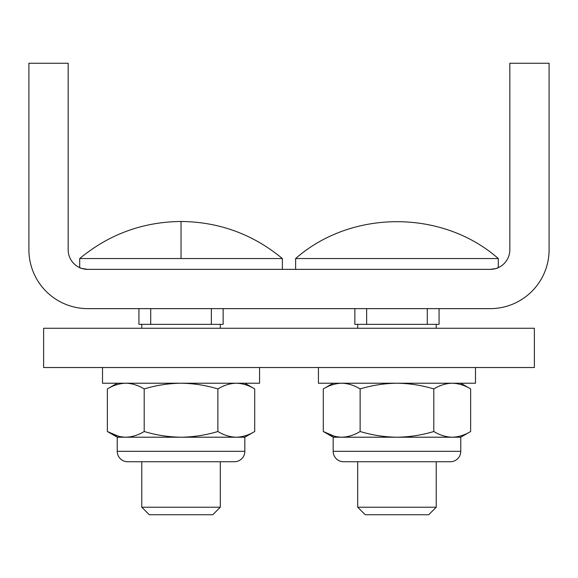 <?xml version="1.0" encoding="UTF-8"?>
<svg xmlns="http://www.w3.org/2000/svg" width="578" height="578" viewBox="0 0 578 578"><rect width="100%" height="100%" fill="white"/><g stroke="black" fill="none" stroke-linecap="round" stroke-linejoin="round"><path stroke-width="0.87" d="M127.666 461.743A10.426 10.426 0 0 1 117.233 451.317L244.834 451.317A10.426 10.426 0 0 1 234.401 461.743L127.666 461.743M343.599 461.743A10.426 10.426 0 0 1 333.166 451.317L460.767 451.317A10.426 10.426 0 0 1 450.334 461.743L343.599 461.743M282.375 269.37L282.375 258.547L79.692 258.547L79.692 267.621C79.706 268.113 82.408 268.691 87.791 269.37L81.715 268.409M125.78 383.228C119.509 383.387 113.367 385.288 107.364 388.922C113.367 385.288 119.509 383.387 125.78 383.228C132.059 383.387 138.193 385.288 144.197 388.922C156.212 385.288 168.487 383.387 181.037 383.228L259.558 383.228L259.558 367.521M341.714 383.228C335.442 383.387 329.301 385.288 323.297 388.922C329.301 385.288 335.442 383.387 341.714 383.228C347.992 383.387 354.126 385.288 360.13 388.922C372.138 385.288 384.421 383.387 396.963 383.228L475.484 383.228L475.484 367.521M244.834 383.228L254.703 388.922L254.703 431.513C248.699 435.147 242.558 437.047 236.286 437.206L244.834 437.206L244.834 451.317M460.767 383.228L470.637 388.922L470.637 431.513C464.633 435.147 458.491 437.047 452.22 437.206L460.767 437.206L460.767 451.317M357.703 324.337L357.703 328.261M436.224 324.337L436.224 328.261M141.776 324.337L141.776 328.261M220.297 324.337L220.297 328.261M117.233 451.317L117.233 437.206L236.286 437.206C230.008 437.047 223.874 435.147 217.87 431.513L217.87 388.922C223.874 385.288 230.008 383.387 236.286 383.228C242.558 383.387 248.699 385.288 254.703 388.922M333.166 451.317L333.166 437.206L452.22 437.206C458.491 437.047 464.633 435.147 470.637 431.513L460.767 437.206M141.776 461.743L141.776 507.217L220.297 507.217L220.297 461.743M357.703 461.743L357.703 507.217L436.224 507.217L436.224 461.743M509.839 220.297L509.839 151.588L509.839 220.297M490.209 269.37A19.63 19.63 0 0 0 509.839 249.739L509.839 63.255L549.1 63.255L549.1 249.739A58.891 58.891 0 0 1 490.209 308.63L87.791 308.63A58.891 58.891 0 0 1 28.9 249.739L28.9 63.255L68.161 63.255L68.161 249.739A19.63 19.63 0 0 0 87.791 269.37L490.209 269.37C495.57 268.698 498.272 268.113 498.308 267.621L498.308 258.547L295.625 258.547L295.625 269.37M141.776 507.217L149.305 514.745L212.769 514.745L220.297 507.217M357.703 507.217L365.231 514.745L428.695 514.745L436.224 507.217M498.308 267.621L496.235 268.423M223.144 308.63L223.144 324.337L138.93 324.337L138.93 308.63M439.07 308.63L439.07 324.337L354.856 324.337L354.856 308.63M334.25 436.202L323.297 431.513C329.301 435.147 335.442 437.047 341.714 437.206C347.992 437.047 354.126 435.147 360.13 431.513C372.138 435.147 384.421 437.047 396.963 437.206C409.513 437.047 421.788 435.147 433.803 431.513C439.807 435.147 445.941 437.047 452.22 437.206M118.317 436.202L107.364 431.513C113.367 435.147 119.509 437.047 125.78 437.206C132.059 437.047 138.193 435.147 144.197 431.513C156.212 435.147 168.487 437.047 181.037 437.206C193.579 437.047 205.862 435.147 217.87 431.513M333.166 383.228L323.297 388.922L323.297 431.513L333.166 437.206M360.13 388.922L360.13 431.513M318.442 367.521L318.442 383.228L396.963 383.228C409.513 383.387 421.788 385.288 433.803 388.922L433.803 431.513M433.803 388.922C439.807 385.288 445.941 383.387 452.22 383.228C458.491 383.387 464.633 385.288 470.637 388.922M117.233 383.228L107.364 388.922L107.364 431.513L117.233 437.206M144.197 388.922L144.197 431.513M102.516 367.521L102.516 383.228L181.037 383.228C193.579 383.387 205.862 385.288 217.87 388.922M534.375 367.521L43.625 367.521L43.625 328.261L534.375 328.261L534.375 367.521M282.375 258.547C252.969 234.234 219.185 221.88 181.037 221.475L181.037 258.547M150.706 324.337L150.706 308.63M211.36 308.63L211.36 324.337M366.64 324.337L366.64 308.63M427.294 308.63L427.294 324.337M79.692 258.547C109.098 234.234 142.882 221.88 181.037 221.475M498.308 258.547C442.416 209.409 351.525 209.409 295.625 258.547M244.834 437.206L254.703 431.513"/></g></svg>
